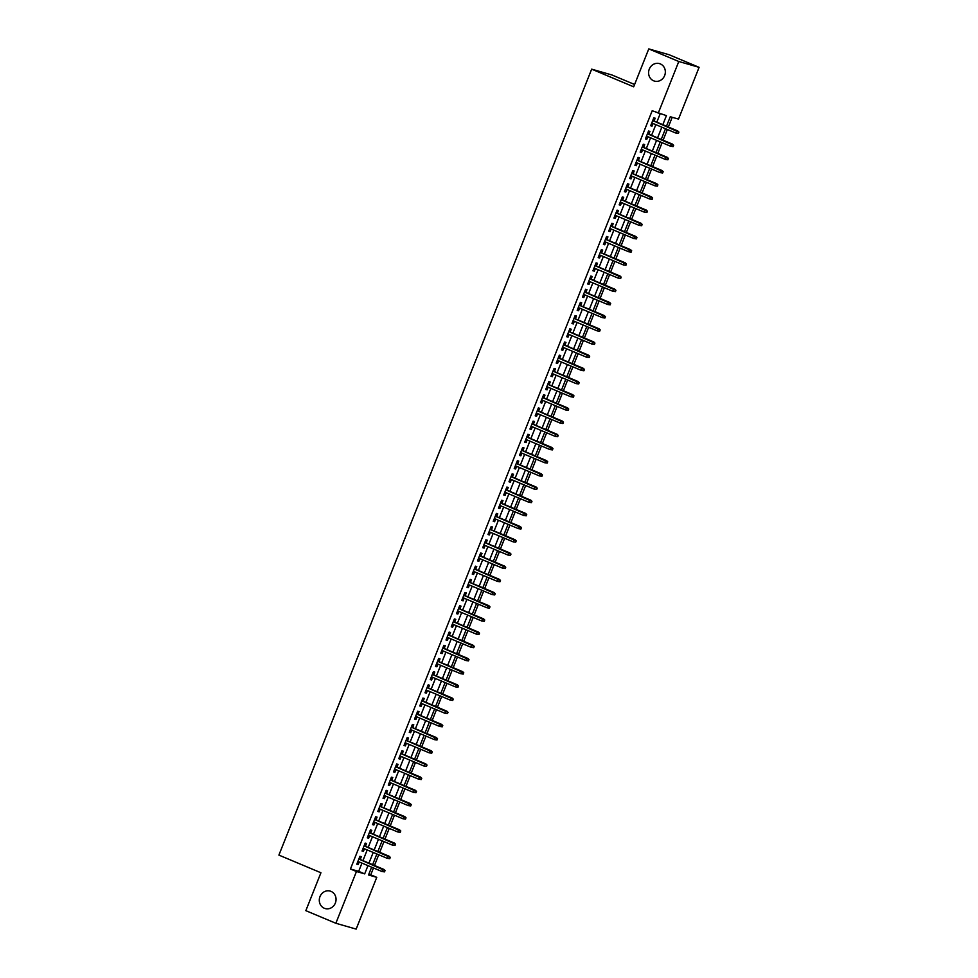 <?xml version="1.0" encoding="UTF-8"?>
<svg xmlns="http://www.w3.org/2000/svg" width="978" height="978" viewBox="0 0 978 978"><rect width="100%" height="100%" fill="white"/><g stroke="black" fill="none" stroke-linecap="round" stroke-linejoin="round"><path stroke-width="1.47" d="M331.029 891.386A9.095 8.325 106 0 1 335.527 902.584A9.095 8.325 106 0 1 325.161 908.562A9.095 8.325 106 0 1 324.305 908.256A9.095 8.325 106 0 1 319.818 897.058A9.095 8.325 106 0 1 330.173 891.08A9.095 8.325 106 0 1 331.029 891.386M660.321 63.912A9.095 8.325 106 0 1 664.82 75.11A9.095 8.325 106 0 1 654.453 81.088A9.095 8.325 106 0 1 653.597 80.783A9.095 8.325 106 0 1 649.111 69.585A9.095 8.325 106 0 1 659.465 63.607A9.095 8.325 106 0 1 660.321 63.912M634.612 84.499L611.971 74.988L591.666 69.157L278.901 855.102L320.931 872.755L305.833 910.665L335.857 923.269L356.457 871.508L364.684 873.88L367.96 865.64M591.666 69.157L633.683 86.81L648.769 48.9L669.086 54.731L699.099 67.335L678.5 119.096L670.272 116.737L666.495 126.223M368.816 874.259L370.76 874.821L373.486 867.951M374.476 865.469L378.731 854.772M379.721 852.278L383.987 841.581M384.977 839.1L389.232 828.39M390.222 825.909L394.476 815.212M395.467 812.718L399.721 802.021M400.711 799.539L404.978 788.83M405.968 786.349L410.222 775.652M411.212 773.158L415.467 762.461M416.457 759.979L420.711 749.27M421.701 746.789L425.968 736.092M426.958 733.598L431.212 722.901M432.203 720.407L436.457 709.71M437.447 707.228L441.701 696.519M442.692 694.038L446.958 683.341M447.948 680.847L452.203 670.15M453.193 667.668L457.447 656.959M458.437 654.478L462.692 643.781M463.682 641.287L467.949 630.59M468.939 628.108L473.193 617.399M474.183 614.917L478.438 604.221M479.428 601.727L483.682 591.03M484.672 588.548L488.939 577.839M489.929 575.357L494.183 564.661M495.174 562.167L499.428 551.47M500.418 548.988L504.685 538.279M505.663 535.797L509.929 525.1M510.919 522.607L515.174 511.91M516.164 509.428L520.418 498.719M521.408 496.237L525.675 485.54M526.653 483.046L530.92 472.35M531.91 469.868L536.164 459.159M537.154 456.677L541.409 445.98M542.399 443.486L546.665 432.789M547.656 430.308L551.91 419.599M552.9 417.117L557.154 406.42M558.145 403.926L562.399 393.229M563.389 390.735L567.656 380.039M568.646 377.557L572.9 366.848M573.89 364.366L578.145 353.669M579.135 351.175L583.389 340.478M584.379 337.997L588.646 327.288M589.636 324.806L593.89 314.109M594.881 311.615L599.135 300.918M600.125 298.437L604.38 287.728M605.37 285.246L609.636 274.549M610.627 272.055L614.881 261.358M615.871 258.877L620.125 248.167M621.116 245.686L625.37 234.989M626.36 232.495L630.627 221.798M631.617 219.316L635.871 208.607M636.861 206.126L641.116 195.429M642.106 192.935L646.372 182.238M647.35 179.756L651.617 169.047M652.607 166.566L656.861 155.869M657.852 153.375L662.106 142.678M663.096 140.196L667.363 129.487M668.341 127.006L672.216 117.287M370.76 874.821L376.762 877.339L356.163 929.1L335.857 923.269M360.197 859.466L361.31 856.679L359.941 856.288L356.787 864.197L358.156 864.589L359.207 861.96M365.442 846.288L366.554 843.488L365.185 843.097L362.031 851.007L363.413 851.41L364.452 848.77M370.699 833.097L371.799 830.31L370.43 829.906L367.288 837.828L368.657 838.219L369.708 835.579M375.943 819.906L377.056 817.119L375.674 816.728L372.532 824.637L373.902 825.029L374.953 822.4M381.188 806.728L382.3 803.928L380.931 803.537L377.777 811.447L379.146 811.85L380.197 809.209M386.432 793.537L387.545 790.75L386.176 790.346L383.021 798.268L384.403 798.659L385.442 796.019M391.689 780.346L392.789 777.559L391.42 777.168L388.278 785.077L389.647 785.468L390.699 782.84M396.934 767.168L398.046 764.368L396.665 763.977L393.523 771.886L394.892 772.29L395.943 769.649M402.178 753.977L403.291 751.19L401.921 750.786L398.767 758.708L400.136 759.099L401.188 756.459M407.423 740.786L408.535 737.999L407.166 737.608L404.012 745.517L405.393 745.908L406.432 743.28M412.679 727.608L413.792 724.808L412.41 724.417L409.269 732.326L410.638 732.718L411.689 730.089M417.924 714.417L419.036 711.629L417.667 711.226L414.513 719.148L415.882 719.539L416.934 716.898M423.168 701.226L424.281 698.439L422.912 698.047L419.758 705.957L421.127 706.348L422.178 703.72M428.413 688.047L429.525 685.248L428.156 684.857L425.002 692.766L426.384 693.157L427.435 690.529M433.67 674.857L434.782 672.069L433.401 671.666L430.259 679.588L431.628 679.979L432.679 677.338M438.914 661.666L440.027 658.879L438.657 658.487L435.503 666.397L436.873 666.788L437.924 664.16M444.159 648.475L445.271 645.688L443.902 645.297L440.748 653.206L442.129 653.597L443.168 650.969M449.403 635.297L450.516 632.497L449.146 632.106L446.005 640.015L447.374 640.419L448.425 637.778M454.66 622.106L455.772 619.318L454.391 618.927L451.249 626.837L452.618 627.228L453.67 624.587M459.904 608.915L461.017 606.128L459.648 605.737L456.494 613.646L457.863 614.037L458.914 611.409M465.149 595.736L466.261 592.937L464.892 592.546L461.738 600.455L463.12 600.859L464.159 598.218M470.406 582.546L471.506 579.758L470.137 579.367L466.995 587.277L468.364 587.668L469.416 585.027M475.65 569.355L476.763 566.568L475.381 566.176L472.24 574.086L473.609 574.477L474.66 571.849M480.895 556.176L482.007 553.377L480.638 552.986L477.484 560.895L478.853 561.299L479.905 558.658M486.139 542.986L487.252 540.198L485.883 539.807L482.729 547.717L484.11 548.108L485.149 545.467M491.396 529.795L492.496 527.008L491.127 526.616L487.985 534.526L489.355 534.917L490.406 532.289M496.641 516.616L497.753 513.817L496.372 513.426L493.23 521.335L494.599 521.739L495.65 519.098M501.885 503.425L502.998 500.638L501.628 500.235L498.474 508.157L499.844 508.548L500.895 505.907M507.13 490.235L508.242 487.447L506.873 487.056L503.719 494.966L505.1 495.357L506.139 492.729M512.386 477.056L513.487 474.257L512.117 473.865L508.976 481.775L510.345 482.178L511.396 479.538M517.631 463.865L518.743 461.078L517.362 460.675L514.22 468.596L515.589 468.988L516.641 466.347M522.875 450.675L523.988 447.887L522.619 447.496L519.465 455.406L520.834 455.797L521.885 453.169M528.12 437.496L529.232 434.697L527.863 434.305L524.709 442.215L526.091 442.618L527.13 439.978M533.377 424.305L534.477 421.518L533.108 421.115L529.966 429.036L531.335 429.428L532.387 426.787M538.621 411.115L539.734 408.327L538.352 407.936L535.211 415.846L536.58 416.237L537.631 413.608M543.866 397.936L544.978 395.136L543.609 394.745L540.455 402.655L541.824 403.046L542.876 400.418M549.11 384.745L550.223 381.958L548.854 381.554L545.7 389.476L547.081 389.867L548.12 387.227M554.367 371.554L555.467 368.767L554.098 368.376L550.956 376.286L552.326 376.677L553.377 374.048M559.612 358.376L560.724 355.576L559.355 355.185L556.201 363.095L557.57 363.486L558.621 360.858M564.856 345.185L565.969 342.398L564.599 341.994L561.445 349.916L562.815 350.307L563.866 347.667M570.101 331.994L571.213 329.207L569.844 328.816L566.69 336.725L568.071 337.117L569.11 334.488M575.357 318.804L576.47 316.016L575.088 315.625L571.947 323.535L573.316 323.926L574.367 321.297M580.602 305.625L581.714 302.838L580.345 302.434L577.191 310.344L578.56 310.747L579.612 308.107M585.846 292.434L586.959 289.647L585.59 289.256L582.436 297.165L583.805 297.556L584.856 294.928M591.091 279.243L592.203 276.456L590.834 276.065L587.692 283.975L589.062 284.366L590.113 281.737M596.348 266.065L597.46 263.265L596.079 262.874L592.937 270.784L594.306 271.187L595.357 268.547M601.592 252.874L602.705 250.087L601.336 249.696L598.181 257.605L599.551 257.996L600.602 255.356M606.837 239.683L607.949 236.896L606.58 236.505L603.426 244.414L604.807 244.806L605.847 242.177M612.081 226.505L613.194 223.705L611.825 223.314L608.683 231.224L610.052 231.627L611.103 228.986M617.338 213.314L618.451 210.527L617.069 210.136L613.927 218.045L615.296 218.436L616.348 215.796M622.583 200.123L623.695 197.336L622.326 196.945L619.172 204.854L620.541 205.246L621.592 202.617M627.827 186.945L628.94 184.145L627.57 183.754L624.416 191.664L625.798 192.067L626.837 189.426M633.084 173.754L634.184 170.967L632.815 170.563L629.673 178.485L631.042 178.876L632.094 176.236M638.328 160.563L639.441 157.776L638.059 157.385L634.918 165.294L636.287 165.685L637.338 163.057M643.573 147.385L644.685 144.585L643.316 144.194L640.162 152.103L641.531 152.507L642.583 149.866M648.817 134.194L649.93 131.407L648.561 131.003L645.407 138.925L646.788 139.316L647.827 136.675M662.827 124.683L666.421 115.636L652.192 110.746L350.442 868.99L358.681 871.349L361.958 863.109M362.948 860.628L367.202 849.931M368.193 847.437L372.459 836.74M373.449 834.258L377.704 823.549M378.694 821.068L382.948 810.371M383.938 807.877L388.193 797.18M389.183 794.686L393.449 783.989M394.44 781.508L398.694 770.798M399.684 768.317L403.938 757.62M404.929 755.126L409.183 744.429M410.173 741.947L414.44 731.238M415.43 728.757L419.684 718.06M420.674 715.566L424.929 704.869M425.919 702.387L430.186 691.678M431.164 689.197L435.43 678.5M436.42 676.006L440.675 665.309M441.665 662.827L445.919 652.118M446.909 649.636L451.176 638.94M452.154 636.446L456.42 625.749M457.411 623.267L461.665 612.558M462.655 610.076L466.909 599.38M467.9 596.886L472.166 586.189M473.156 583.707L477.411 572.998M478.401 570.516L482.655 559.819M483.645 557.326L487.9 546.629M488.89 544.147L493.156 533.438M494.147 530.956L498.401 520.259M499.391 517.765L503.646 507.069M504.636 504.587L508.89 493.878M509.88 491.396L514.147 480.699M515.137 478.205L519.391 467.508M520.382 465.015L524.636 454.318M525.626 451.836L529.88 441.127M530.871 438.645L535.137 427.948M536.127 425.454L540.382 414.758M541.372 412.276L545.626 401.567M546.616 399.085L550.871 388.388M551.861 385.894L556.127 375.197M557.118 372.716L561.372 362.007M562.362 359.525L566.617 348.828M567.607 346.334L571.873 335.637M572.851 333.156L577.118 322.447M578.108 319.965L582.362 309.268M583.353 306.774L587.607 296.077M588.597 293.596L592.864 282.887M593.842 280.405L598.108 269.708M599.098 267.214L603.353 256.517M604.343 254.035L608.597 243.326M609.587 240.845L613.854 230.148M614.844 227.654L619.098 216.957M620.089 214.475L624.343 203.766M625.333 201.285L629.587 190.588M630.578 188.094L634.844 177.397M635.834 174.915L640.089 164.206M641.079 161.725L645.333 151.028M646.324 148.534L650.578 137.837M651.568 135.343L655.835 124.646M656.825 122.164L660.138 113.827M654.074 121.003L655.174 118.216L653.805 117.825L650.663 125.734L652.033 126.125L653.084 123.497M648.769 48.9L678.793 61.504L699.099 67.335M350.442 868.99L356.457 871.508M658.194 113.265L678.793 61.504M368.95 863.146L373.205 852.449M374.195 849.955L378.462 839.258M379.452 836.777L383.706 826.068M384.696 823.586L388.951 812.889M389.941 810.395L394.195 799.698M395.185 797.217L399.452 786.508M400.442 784.026L404.696 773.329M405.687 770.835L409.941 760.138M410.931 757.657L415.198 746.947M416.176 744.466L420.442 733.769M421.432 731.275L425.687 720.578M426.677 718.096L430.931 707.387M431.921 704.906L436.188 694.209M437.166 691.715L441.433 681.018M442.423 678.536L446.677 667.827M447.667 665.346L451.922 654.649M452.912 652.155L457.178 641.458M458.169 638.976L462.423 628.267M463.413 625.786L467.667 615.089M468.658 612.595L472.912 601.898M473.902 599.416L478.169 588.707M479.159 586.225L483.413 575.529M484.403 573.035L488.658 562.338M489.648 559.856L493.902 549.147M494.892 546.665L499.159 535.968M500.149 533.475L504.404 522.778M505.394 520.284L509.648 509.587M510.638 507.105L514.893 496.396M515.883 493.914L520.149 483.218M521.14 480.724L525.394 470.027M526.384 467.545L530.638 456.836M531.629 454.354L535.883 443.657M536.873 441.164L541.14 430.467M542.13 427.985L546.384 417.276M547.374 414.794L551.629 404.097M552.619 401.603L556.885 390.907M557.863 388.425L562.13 377.716M563.12 375.234L567.374 364.537M568.365 362.043L572.619 351.346M573.609 348.865L577.876 338.156M578.854 335.674L583.12 324.977M584.111 322.483L588.365 311.786M589.355 309.305L593.609 298.596M594.6 296.114L598.866 285.417M599.856 282.923L604.111 272.226M605.101 269.745L609.355 259.036M610.345 256.554L614.6 245.857M615.59 243.363L619.856 232.666M620.847 230.185L625.101 219.475M626.091 216.994L630.345 206.297M631.336 203.803L635.59 193.106M636.58 190.612L640.847 179.915M641.837 177.434L646.091 166.725M647.081 164.243L651.336 153.546M652.326 151.052L656.58 140.355M657.571 137.874L661.837 127.164M371.628 867.18L368.523 874.98L376.762 877.339M665.505 128.705L661.238 139.414M660.248 141.896L655.994 152.592M655.003 155.086L650.749 165.783M649.759 168.277L645.504 178.974M644.514 181.456L640.248 192.165M639.257 194.646L635.003 205.343M634.013 207.837L629.759 218.534M628.768 221.016L624.514 231.725M623.524 234.207L619.257 244.903M618.267 247.397L614.013 258.094M613.023 260.576L608.768 271.285M607.778 273.767L603.524 284.464M602.534 286.957L598.267 297.654M597.277 300.136L593.023 310.845M592.032 313.327L587.778 324.024M586.788 326.518L582.533 337.214M581.543 339.696L577.277 350.405M576.286 352.887L572.032 363.584M571.042 366.078L566.788 376.774M565.797 379.256L561.531 389.965M560.553 392.447L556.286 403.144M555.296 405.638L551.042 416.335M550.052 418.816L545.797 429.525M544.807 432.007L540.541 442.704M539.563 445.198L535.296 455.895M534.306 458.376L530.052 469.085M529.061 471.567L524.807 482.264M523.817 484.758L519.55 495.455M518.56 497.949L514.306 508.646M513.316 511.127L509.061 521.836M508.071 524.318L503.817 535.015M502.826 537.509L498.56 548.206M497.57 550.687L493.315 561.396M492.325 563.878L488.071 574.575M487.081 577.069L482.826 587.766M481.836 590.247L477.57 600.957M476.579 603.438L472.325 614.135M471.335 616.629L467.081 627.326M466.09 629.808L461.836 640.517M460.846 642.998L456.579 653.695M455.589 656.189L451.335 666.886M450.345 669.368L446.09 680.077M445.1 682.558L440.846 693.255M439.856 695.749L435.589 706.446M434.599 708.928L430.344 719.637M429.354 722.119L425.1 732.815M424.11 735.309L419.843 746.006M418.865 748.488L414.599 759.197M413.608 761.679L409.354 772.375M408.364 774.869L404.11 785.566M403.119 788.048L398.853 798.757M397.875 801.239L393.608 811.936M392.618 814.429L388.364 825.126M387.374 827.62L383.119 838.317M382.129 840.799L377.863 851.508M376.872 853.99L372.618 864.686M358.681 871.349L364.684 873.88M650.725 125.575L652.033 126.125M645.468 138.766L646.788 139.316M640.223 151.957L641.531 152.507M634.979 165.135L636.287 165.685M629.734 178.326L631.042 178.876M624.477 191.517L625.798 192.067M619.233 204.695L620.541 205.246M613.988 217.886L615.296 218.436M608.744 231.077L610.052 231.627M603.487 244.256L604.807 244.806M598.243 257.446L599.551 257.996M592.998 270.637L594.306 271.187M587.754 283.816L589.062 284.366M582.497 297.006L583.805 297.556M577.252 310.197L578.56 310.747M572.008 323.376L573.316 323.926M566.763 336.566L568.071 337.117M561.506 349.757L562.815 350.307M556.262 362.936L557.57 363.486M551.017 376.127L552.326 376.677M545.773 389.317L547.081 389.867M540.516 402.496L541.824 403.046M535.272 415.687L536.58 416.237M530.027 428.877L531.335 429.428M524.77 442.068L526.091 442.618M519.526 455.247L520.834 455.797M514.281 468.438L515.589 468.988M509.037 481.628L510.345 482.178M503.78 494.807L505.1 495.357M498.535 507.998L499.844 508.548M493.291 521.188L494.599 521.739M488.046 534.367L489.355 534.917M482.79 547.558L484.11 548.108M477.545 560.749L478.853 561.299M472.301 573.927L473.609 574.477M467.056 587.118L468.364 587.668M461.799 600.309L463.12 600.859M456.555 613.487L457.863 614.037M451.31 626.678L452.618 627.228M446.066 639.869L447.374 640.419M440.809 653.047L442.129 653.597M435.565 666.238L436.873 666.788M430.32 679.429L431.628 679.979M425.075 692.607L426.384 693.157M419.819 705.798L421.127 706.348M414.574 718.989L415.882 719.539M409.33 732.167L410.638 732.718M404.085 745.358L405.393 745.908M398.828 758.549L400.136 759.099M393.584 771.728L394.892 772.29M388.339 784.918L389.647 785.468M383.095 798.109L384.403 798.659M377.838 811.3L379.146 811.85M372.594 824.478L373.902 825.029M367.349 837.669L368.657 838.219M362.092 850.86L363.413 851.41M356.848 864.039L358.156 864.589M678.39 133.399L678.915 132.091L678.39 133.399L675.847 133.057L651.764 122.947M677.84 133.252L675.847 133.057L676.788 130.685L677.778 130.966L652.754 120.453M678.365 131.932L652.717 120.563M678.915 132.091L677.778 130.966M673.133 146.59L673.659 145.27L673.133 146.59L670.602 146.248L646.519 136.125M672.583 146.431L670.602 146.248L671.544 143.864L672.534 144.157L647.509 133.644M673.108 145.111L647.46 133.754M673.659 145.27L672.534 144.157M667.888 159.781L668.414 158.46L667.888 159.781L665.346 159.426L641.275 149.316M667.338 159.622L665.346 159.426L666.299 157.055L667.277 157.336L642.265 146.834M667.864 158.302L642.216 146.945M668.414 158.46L667.277 157.336M662.644 172.959L663.17 171.651L662.644 172.959L660.101 172.617L636.03 162.507M662.094 172.813L660.101 172.617L661.042 170.245L662.033 170.527L637.02 160.013M662.619 171.492L636.971 160.135M663.17 171.651L662.033 170.527M657.399 186.15L657.913 184.83L657.399 186.15L654.857 185.808L630.773 175.685M656.849 185.991L654.857 185.808L655.798 183.424L656.788 183.717L631.764 173.204M657.375 184.671L631.727 173.314M657.913 184.83L656.788 183.717M652.143 199.341L652.668 198.021L652.143 199.341L649.612 198.986L625.529 188.876M651.592 199.182L649.612 198.986L650.553 196.615L651.544 196.896L626.519 186.395M652.118 197.862L626.47 186.505M652.668 198.021L651.544 196.896M646.898 212.532L647.424 211.211L646.898 212.532L644.355 212.177L620.284 202.067M646.348 212.373L644.355 212.177L645.309 209.805L646.287 210.087L621.274 199.573M646.874 211.052L621.226 199.695M647.424 211.211L646.287 210.087M641.654 225.71L642.179 224.39L641.654 225.71L639.111 225.368L615.04 215.246M641.103 225.551L639.111 225.368L640.052 222.996L641.042 223.277L616.03 212.764M641.629 224.231L615.981 212.874M642.179 224.39L641.042 223.277M636.409 238.901L636.923 237.581L636.409 238.901L633.866 238.546L609.783 228.436M635.859 238.742L633.866 238.546L634.808 236.175L635.798 236.456L610.773 225.955M636.385 237.422L610.737 226.065M636.923 237.581L635.798 236.456M631.152 252.092L631.678 250.771L631.152 252.092L628.622 251.737L604.538 241.627M630.602 251.933L628.622 251.737L629.563 249.366L630.553 249.647L605.529 239.133M631.128 250.612L605.48 239.255M631.678 250.771L630.553 249.647M625.908 265.27L626.433 263.95L625.908 265.27L623.365 264.928L599.294 254.806M625.358 265.111L623.365 264.928L624.319 262.556L625.297 262.837L600.284 252.324M625.883 263.791L600.235 252.434M626.433 263.95L625.297 262.837M620.663 278.461L621.189 277.141L620.663 278.461L618.12 278.107L594.049 267.996M620.113 278.302L618.12 278.107L619.062 275.735L620.052 276.016L595.04 265.515M620.639 276.982L594.991 265.625M621.189 277.141L620.052 276.016M615.406 291.652L615.932 290.332L615.406 291.652L612.876 291.297L588.793 281.187M614.869 291.493L612.876 291.297L613.817 288.926L614.807 289.207L589.783 278.693M615.394 290.173L589.746 278.816M615.932 290.332L614.807 289.207M610.162 304.83L610.688 303.51L610.162 304.83L607.631 304.488L583.548 294.366M609.612 304.671L607.631 304.488L608.573 302.116L609.563 302.398L584.538 291.884M610.138 303.363L584.489 291.994M610.688 303.51L609.563 302.398M604.917 318.021L605.443 316.701L604.917 318.021L602.375 317.667L578.304 307.557M604.367 317.862L602.375 317.667L603.328 315.295L604.306 315.576L579.294 305.075M604.893 316.542L579.245 305.185M605.443 316.701L604.306 315.576M599.673 331.212L600.199 329.892L599.673 331.212L597.13 330.857L573.059 320.747M599.123 331.053L597.13 330.857L598.071 328.486L599.062 328.767L574.049 318.253M599.648 329.733L574 318.376M600.199 329.892L599.062 328.767M594.416 344.39L594.942 343.07L594.416 344.39L591.886 344.048L567.802 333.938M593.878 344.232L591.886 344.048L592.827 341.677L593.817 341.958L568.793 331.444M594.392 342.923L568.756 331.554M594.942 343.07L593.817 341.958M589.172 357.581L589.697 356.261L589.172 357.581L586.629 357.227L562.558 347.117M588.622 357.422L586.629 357.227L587.582 354.855L588.573 355.148L563.548 344.635M589.147 356.102L563.499 344.745M589.697 356.261L588.573 355.148M583.927 370.772L584.453 369.452L583.927 370.772L581.384 370.417L557.313 360.307M583.377 370.613L581.384 370.417L582.326 368.046L583.316 368.327L558.304 357.826M583.903 369.293L558.255 357.936M584.453 369.452L583.316 368.327M578.683 383.951L579.208 382.642L578.683 383.951L576.14 383.608L552.069 373.498M578.132 383.792L576.14 383.608L577.081 381.237L578.071 381.518L553.047 371.004M578.658 382.484L553.01 371.114M579.208 382.642L578.071 381.518M573.426 397.141L573.952 395.821L573.426 397.141L570.895 396.799L546.812 386.677M572.888 396.982L570.895 396.799L571.837 394.415L572.827 394.709L547.802 384.195M573.401 395.662L547.766 384.305M573.952 395.821L572.827 394.709M568.181 410.332L568.707 409.012L568.181 410.332L565.639 409.978L541.567 399.868M567.631 410.173L565.639 409.978L566.592 407.606L567.582 407.887L542.558 397.386M568.157 408.853L542.509 397.496M568.707 409.012L567.582 407.887M562.937 423.511L563.462 422.203L562.937 423.511L560.394 423.168L536.323 413.058M562.387 423.364L560.394 423.168L561.335 420.797L562.326 421.078L537.313 410.564M562.912 422.044L537.264 410.674M563.462 422.203L562.326 421.078M557.692 436.701L558.218 435.381L557.692 436.701L555.149 436.359L531.078 426.237M557.142 436.543L555.149 436.359L556.091 433.975L557.081 434.269L532.056 423.755M557.668 435.222L532.02 423.865M558.218 435.381L557.081 434.269M552.436 449.892L552.961 448.572L552.436 449.892L549.905 449.538L525.822 439.428M551.885 449.733L549.905 449.538L550.846 447.166L551.836 447.447L526.812 436.946M552.411 448.413L526.775 437.056M552.961 448.572L551.836 447.447M547.191 463.071L547.717 461.763L547.191 463.071L544.648 462.728L520.577 452.618M546.641 462.924L544.648 462.728L545.602 460.357L546.58 460.638L521.567 450.124M547.167 461.604L521.519 450.235M547.717 461.763L546.58 460.638M541.946 476.262L542.472 474.941L541.946 476.262L539.404 475.919L515.333 465.797M541.396 476.103L539.404 475.919L540.345 473.535L541.335 473.829L516.323 463.315M541.922 474.782L516.274 463.425M542.472 474.941L541.335 473.829M536.702 489.452L537.228 488.132L536.702 489.452L534.159 489.098L510.076 478.988M536.152 489.293L534.159 489.098L535.1 486.726L536.091 487.007L511.066 476.506M536.678 487.973L511.029 476.616M537.228 488.132L536.091 487.007M531.445 502.631L531.971 501.323L531.445 502.631L528.915 502.289L504.831 492.178M530.895 502.484L528.915 502.289L529.856 499.917L530.846 500.198L505.822 489.685M531.421 501.164L505.785 489.807M531.971 501.323L530.846 500.198M526.201 515.822L526.726 514.501L526.201 515.822L523.658 515.479L499.587 505.357M525.651 515.663L523.658 515.479L524.611 513.095L525.589 513.389L500.577 502.875M526.176 514.342L500.528 502.985M526.726 514.501L525.589 513.389M520.956 529.012L521.482 527.692L520.956 529.012L518.413 528.658L494.342 518.548M520.406 528.853L518.413 528.658L519.355 526.286L520.345 526.567L495.333 516.066M520.932 527.533L495.284 516.176M521.482 527.692L520.345 526.567M515.712 542.203L516.225 540.883L515.712 542.203L513.169 541.849L489.086 531.739M515.161 542.044L513.169 541.849L514.11 539.477L515.1 539.758L490.076 529.245M515.687 540.724L490.039 529.367M516.225 540.883L515.1 539.758M510.455 555.382L510.981 554.061L510.455 555.382L507.924 555.039L483.841 544.917M509.905 555.223L507.924 555.039L508.866 552.668L509.856 552.949L484.831 542.435M510.43 553.903L484.782 542.545M510.981 554.061L509.856 552.949M505.21 568.573L505.736 567.252L505.21 568.573L502.668 568.218L478.597 558.108M504.66 568.414L502.668 568.218L503.621 565.846L504.599 566.128L479.587 555.626M505.186 567.093L479.538 555.736M505.736 567.252L504.599 566.128M499.966 581.763L500.491 580.443L499.966 581.763L497.423 581.409L473.352 571.299M499.416 581.604L497.423 581.409L498.364 579.037L499.355 579.318L474.342 568.805M499.941 580.284L474.293 568.927M500.491 580.443L499.355 579.318M494.721 594.942L495.235 593.622L494.721 594.942L492.178 594.6L468.095 584.477M494.171 594.783L492.178 594.6L493.12 592.228L494.11 592.509L469.085 581.996M494.697 593.463L469.049 582.106M495.235 593.622L494.11 592.509M489.465 608.133L489.99 606.812L489.465 608.133L486.934 607.778L462.851 597.668M488.914 607.974L486.934 607.778L487.875 605.406L488.866 605.688L463.841 595.186M489.44 606.653L463.792 595.296M489.99 606.812L488.866 605.688M484.22 621.323L484.746 620.003L484.22 621.323L481.677 620.969L457.606 610.859M483.67 621.164L481.677 620.969L482.631 618.597L483.609 618.878L458.596 608.365M484.196 619.844L458.548 608.487M484.746 620.003L483.609 618.878M478.976 634.502L479.501 633.182L478.976 634.502L476.433 634.16L452.362 624.037M478.425 634.343L476.433 634.16L477.374 631.788L478.364 632.069L453.352 621.556M478.951 633.035L453.303 621.666M479.501 633.182L478.364 632.069M473.719 647.693L474.244 646.372L473.719 647.693L471.188 647.338L447.105 637.228M473.181 647.534L471.188 647.338L472.129 644.967L473.12 645.248L448.095 634.746M473.707 646.213L448.058 634.856M474.244 646.372L473.12 645.248M468.474 660.884L469 659.563L468.474 660.884L465.944 660.529L441.86 650.419M467.924 660.725L465.944 660.529L466.885 658.157L467.875 658.438L442.851 647.925M468.45 659.404L442.802 648.047M469 659.563L467.875 658.438M463.23 674.062L463.755 672.742L463.23 674.062L460.687 673.72L436.616 663.61M462.68 673.903L460.687 673.72L461.64 671.348L462.618 671.629L437.606 661.116M463.205 672.595L437.557 661.226M463.755 672.742L462.618 671.629M457.985 687.253L458.511 685.933L457.985 687.253L455.442 686.898L431.371 676.788M457.435 687.094L455.442 686.898L456.384 684.527L457.374 684.82L432.362 674.307M457.961 685.774L432.313 674.417M458.511 685.933L457.374 684.82M452.728 700.444L453.254 699.123L452.728 700.444L450.198 700.089L426.115 689.979M452.191 700.285L450.198 700.089L451.139 697.717L452.129 697.999L427.105 687.497M452.704 698.964L427.068 687.607M453.254 699.123L452.129 697.999M447.484 713.622L448.01 712.302L447.484 713.622L444.941 713.28L420.87 703.17M446.934 713.463L444.941 713.28L445.895 710.908L446.885 711.189L421.86 700.676M447.459 712.155L421.811 700.786M448.01 712.302L446.885 711.189M442.239 726.813L442.765 725.493L442.239 726.813L439.697 726.471L415.626 716.348M441.689 726.654L439.697 726.471L440.65 724.087L441.628 724.38L416.616 713.867M442.215 725.334L416.567 713.977M442.765 725.493L441.628 724.38M436.995 740.004L437.521 738.683L436.995 740.004L434.452 739.649L410.381 729.539M436.445 739.845L434.452 739.649L435.393 737.278L436.384 737.559L411.371 727.057M436.97 738.524L411.322 727.167M437.521 738.683L436.384 737.559M431.738 753.182L432.264 751.874L431.738 753.182L429.208 752.84L405.124 742.73M431.2 753.036L429.208 752.84L430.149 750.468L431.139 750.749L406.114 740.236M431.714 751.715L406.078 740.346M432.264 751.874L431.139 750.749M426.494 766.373L427.019 765.053L426.494 766.373L423.951 766.031L399.88 755.908M425.943 766.214L423.951 766.031L424.904 763.647L425.895 763.94L400.87 753.427M426.469 764.894L400.821 753.537M427.019 765.053L425.895 763.94M421.249 779.564L421.775 778.243L421.249 779.564L418.706 779.209L394.635 769.099M420.699 779.405L418.706 779.209L419.648 776.838L420.638 777.119L395.625 766.618M421.225 778.085L395.577 766.728M421.775 778.243L420.638 777.119M416.005 792.742L416.53 791.434L416.005 792.742L413.462 792.4L389.391 782.29M415.454 792.596L413.462 792.4L414.403 790.028L415.393 790.31L390.369 779.796M415.98 791.275L390.332 779.906M416.53 791.434L415.393 790.31M410.748 805.933L411.273 804.613L410.748 805.933L408.217 805.591L384.134 795.469M410.198 805.774L408.217 805.591L409.159 803.207L410.149 803.5L385.124 792.987M410.723 804.454L385.087 793.097M411.273 804.613L410.149 803.5M405.503 819.124L406.029 817.804L405.503 819.124L402.96 818.769L378.889 808.659M404.953 818.965L402.96 818.769L403.914 816.398L404.904 816.679L379.88 806.178M405.479 817.645L379.831 806.288M406.029 817.804L404.904 816.679M400.259 832.302L400.784 830.994L400.259 832.302L397.716 831.96L373.645 821.85M399.709 832.156L397.716 831.96L398.657 829.588L399.647 829.87L374.635 819.356M400.234 830.835L374.586 819.478M400.784 830.994L399.647 829.87M395.014 845.493L395.54 844.173L395.014 845.493L392.471 845.151L368.4 835.029M394.464 845.334L392.471 845.151L393.413 842.767L394.403 843.06L369.378 832.547M394.99 844.014L369.342 832.657M395.54 844.173L394.403 843.06M389.757 858.684L390.283 857.364L389.757 858.684L387.227 858.329L363.144 848.219M389.207 858.525L387.227 858.329L388.168 855.958L389.158 856.239L364.134 845.738M389.733 857.205L364.097 845.848M390.283 857.364L389.158 856.239M384.513 871.875L385.039 870.554L384.513 871.875L381.97 871.52L357.899 861.41M383.963 871.716L381.97 871.52L382.924 869.149L383.902 869.43L358.889 858.916M384.488 870.396L358.84 859.039M385.039 870.554L383.902 869.43"/></g></svg>
